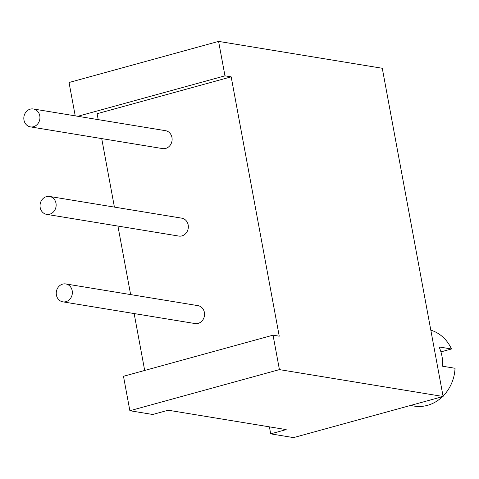 <?xml version="1.0" encoding="UTF-8"?>
<svg xmlns="http://www.w3.org/2000/svg" width="479" height="479" viewBox="0 0 479 479"><rect width="100%" height="100%" fill="white"/><g stroke="black" fill="none" stroke-linecap="round" stroke-linejoin="round"><path stroke-width="0.72" d="M49.559 196.456L181.751 218.167A9.071 8.035 99.3 0 1 188.175 224.95A9.071 8.035 99.3 0 1 178.811 236.069L46.619 214.364A9.071 8.035 99.3 0 1 40.164 204.108A9.071 8.035 99.3 0 1 49.559 196.456A9.071 8.035 99.3 0 1 55.983 203.24A9.071 8.035 99.3 0 1 46.619 214.364M33.344 108.978L165.536 130.689A9.071 8.035 99.3 0 1 171.961 137.467A9.071 8.035 99.3 0 1 162.597 148.592L30.405 126.881A9.071 8.035 99.3 0 1 23.95 116.631A9.071 8.035 99.3 0 1 33.344 108.978A9.071 8.035 99.3 0 1 39.775 115.756A9.071 8.035 99.3 0 1 30.405 126.881M65.773 283.939L197.965 305.644A9.071 8.035 99.3 0 1 204.389 312.428A9.071 8.035 99.3 0 1 195.019 323.553L62.833 301.842A9.071 8.035 99.3 0 1 56.378 291.585A9.071 8.035 99.3 0 1 65.773 283.939A9.071 8.035 99.3 0 1 72.197 290.717A9.071 8.035 99.3 0 1 62.833 301.842M273.042 335.168L123.486 376.284L129.869 410.725L152.717 414.479L168.201 410.222L286.191 429.603L270.707 433.86L293.555 437.608L443.111 396.492L382.278 68.275L218.592 41.392L224.974 75.832L231.177 76.85L279.245 336.186L273.042 335.168L279.425 369.608L443.111 396.492M269.408 426.843L270.707 433.86M75.221 115.852L69.036 82.508L218.592 41.392M129.869 410.725L279.425 369.608M144.688 370.459L134.144 313.553M130.629 294.585L117.93 226.076M114.415 207.108L101.716 138.593M98.201 119.63L97.105 113.709L231.177 76.85M77.838 116.283L224.974 75.832M430.813 330.139A38.961 34.494 99.3 0 1 451.475 348.981L439.075 346.946A38.961 34.494 99.3 0 1 442.65 366.231L455.05 368.273A38.961 34.494 99.3 0 1 443.039 396.103M442.458 396.672A38.961 34.494 99.3 0 1 414.173 406.084L410.455 405.474M440.919 351.885L451.475 348.981"/></g></svg>
